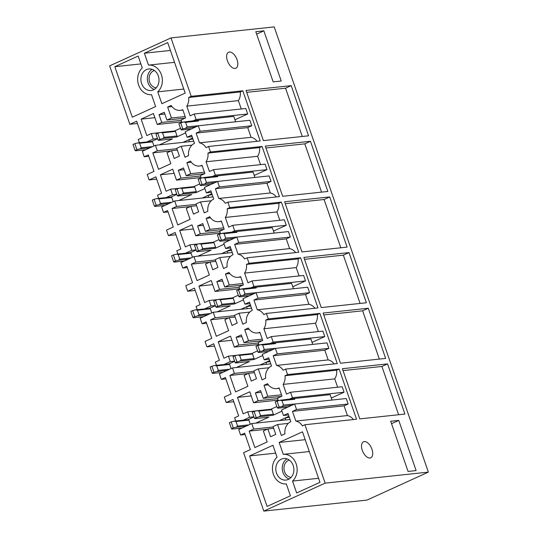 <?xml version="1.0" encoding="UTF-8"?>
<svg xmlns="http://www.w3.org/2000/svg" width="538" height="538" viewBox="0 0 538 538"><rect width="100%" height="100%" fill="white"/><g stroke="black" fill="none" stroke-linecap="round" stroke-linejoin="round"><path stroke-width="0.81" d="M367.01 500.084L428.362 472.108L325.16 483.131L263.802 511.1L367.01 500.084M191.212 96.309L242.813 90.801L240.271 91.958L188.67 97.465L191.212 96.309L170.99 37.916L274.198 26.9L428.362 472.108M368.274 308.24L385.645 358.416L340.493 363.231L323.123 313.062L368.274 308.24L362.632 310.809L379.351 359.088M323.782 314.959L362.632 310.809M216.464 365.329L215.348 362.108L219.41 360.258L213.707 343.802L206.942 346.882L205.045 341.408L211.811 338.321L206.108 321.865L202.053 323.715L200.156 318.234L213.236 312.269L215.133 317.75L210.62 319.807L216.323 336.263L228.616 330.662L224.823 319.707L229.336 317.649L232.026 325.429L237.218 323.062L234.521 315.281L239.033 313.224L242.826 324.179L246.384 322.558A11.722 9.765 -96.1 0 1 252.275 310.359L249.417 302.114L244.911 304.172L243.015 298.698L256.095 292.733L257.991 298.207L253.929 300.063L257.292 309.774A11.722 9.765 -96.1 0 1 263.855 314.596L266.397 313.432L268.294 318.913L265.752 320.07L317.353 314.562L319.895 313.405L337.272 363.58L285.671 369.088L283.129 370.245A11.722 9.765 83.9 0 0 276.566 365.423L273.203 355.712L277.265 353.863L275.369 348.382L262.282 354.347L264.178 359.828L268.691 357.77L271.549 366.015A11.722 9.765 83.9 0 0 265.651 378.214L262.1 379.835L258.301 368.88L253.795 370.938L256.485 378.712L251.3 381.079L248.603 373.298L244.091 375.356L247.883 386.311L235.59 391.92L229.894 375.457L234.407 373.399L232.51 367.925L219.423 373.89L221.32 379.364L225.382 377.515L231.084 393.971L224.312 397.057L226.209 402.538L233.768 401.731M268.294 318.913L319.895 313.405M265.752 320.07A11.722 9.765 83.9 0 1 263.862 328.745L315.47 323.237A11.722 9.765 83.9 0 0 317.353 314.562M269.78 343.634L273.183 342.081L271.286 336.606L267.225 338.456L263.862 328.745M318.355 331.583L315.47 323.237M271.286 336.606L322.887 331.099L324.784 336.573L273.183 342.081M312.04 342.383L324.784 336.573M223.942 364.535L230.325 361.623L228.428 356.149L223.916 358.2L218.22 341.744L230.513 336.136L234.306 347.091L238.818 345.04L236.121 337.259L241.313 334.892L244.003 342.672L248.516 340.615L244.723 329.659L248.28 328.039A11.722 9.765 83.9 0 0 257.312 332.968A11.722 9.765 83.9 0 0 259.861 332.269L262.719 340.514L258.206 342.571L259.054 345.019M244.723 329.659L249.094 329.195M248.516 340.615L262.241 339.148M244.003 342.672L262.262 340.722M236.121 337.259L241.918 336.64M238.818 345.04L258.334 342.955M234.306 347.091L258.865 344.475M218.22 341.744L231.945 340.278M228.428 356.149L237.184 355.215M230.325 361.623L234.602 361.166M265.738 362.41L270.002 361.549M206.942 346.882L214.494 346.075M221.32 379.364L225.852 378.88M232.51 367.925L270.789 363.836M234.407 373.399L253.923 371.314M229.894 375.457L248.146 373.506M248.603 373.298L254.4 372.679M258.301 368.88L269.034 367.73M264.178 359.828L269.215 359.29M275.369 348.382L326.969 342.874L328.866 348.355L277.265 353.863M273.203 355.712L324.804 350.204L328.866 348.355M276.566 365.423L328.167 359.915L324.804 350.204M328.167 359.915A11.722 9.765 83.9 0 1 334.172 363.91M266.478 364.293L265.826 362.404M329.733 196.935L347.104 247.11L301.952 251.932L284.582 201.757L329.733 196.935L324.091 199.511L340.81 247.783M285.241 203.653L324.091 199.511M177.917 254.03L176.807 250.809L180.862 248.959L175.166 232.497L168.401 235.583L166.504 230.103L173.27 227.023L167.567 210.56L163.505 212.409L161.608 206.935L174.695 200.97L176.592 206.444L172.079 208.502L177.782 224.965L190.075 219.356L186.282 208.401L190.788 206.343L193.485 214.124L198.67 211.757L195.98 203.983L200.492 201.925L204.285 212.88L207.843 211.259A11.722 9.765 -96.1 0 1 213.734 199.06L210.876 190.815L206.363 192.873L204.467 187.392L217.554 181.427L219.45 186.908L215.388 188.757L218.751 198.468A11.722 9.765 -96.1 0 1 225.314 203.29L227.856 202.133L229.753 207.607L227.211 208.771L278.812 203.263L281.354 202.1L298.731 252.275L247.13 257.783L244.588 258.939A11.722 9.765 83.9 0 0 238.025 254.118L234.662 244.407L238.717 242.557L236.821 237.083L223.741 243.048L225.637 248.522L230.15 246.465L233.001 254.709A11.722 9.765 83.9 0 0 227.11 266.909L223.552 268.529L219.76 257.574L215.247 259.632L217.944 267.413L212.752 269.773L210.062 261.999L205.55 264.057L209.343 275.012L197.049 280.614L191.353 264.151L195.859 262.1L193.962 256.619L180.882 262.584L182.779 268.065L186.841 266.209L192.537 282.672L185.771 285.759L187.668 291.233L194.433 288.146L200.136 304.609L196.074 306.458L197.19 309.68M229.753 207.607L281.354 202.1M227.211 208.771A11.722 9.765 83.9 0 1 225.321 217.446L276.922 211.932A11.722 9.765 83.9 0 0 278.812 203.263M231.239 232.335L234.642 230.782L232.746 225.301L228.684 227.157L225.321 217.446M279.814 220.277L276.922 211.932M232.746 225.301L284.346 219.793L286.243 225.274L234.642 230.782M273.499 231.084L286.243 225.274M185.402 253.23L191.784 250.318L189.887 244.844L185.375 246.902L179.679 230.439L191.972 224.837L195.765 235.792L200.277 233.734L197.581 225.953L202.772 223.593L205.462 231.367L209.975 229.309L206.182 218.354L209.739 216.733A11.722 9.765 83.9 0 0 218.771 221.669A11.722 9.765 83.9 0 0 221.32 220.97L224.171 229.215L219.665 231.266L220.513 233.714M206.182 218.354L210.546 217.89M209.975 229.309L223.7 227.843M205.462 231.367L223.721 229.417M197.581 225.953L203.377 225.335M200.277 233.734L219.793 231.649M195.765 235.792L220.318 233.169M179.679 230.439L193.404 228.973M189.887 244.844L198.643 243.909M191.784 250.318L196.061 249.867M227.197 251.111L231.461 250.251M168.401 235.583L175.953 234.776M182.779 268.065L187.311 267.581M193.962 256.619L232.248 252.53M195.859 262.1L215.382 260.015M191.353 264.151L209.605 262.208M210.062 261.999L215.852 261.381M219.76 257.574L230.493 256.431M225.637 248.522L230.674 247.984M236.821 237.083L288.429 231.569L290.325 237.05L238.717 242.557M234.662 244.407L286.263 238.899L290.325 237.05M238.025 254.118L289.626 248.61L286.263 238.899M289.626 248.61A11.722 9.765 83.9 0 1 295.624 252.604M227.937 252.994L227.278 251.098M291.192 85.636L308.563 135.811L263.412 140.626L246.041 90.451L291.192 85.636L285.55 88.205L302.269 136.477M246.693 92.354L285.55 88.205M188.67 97.465A11.722 9.765 83.9 0 1 186.78 106.141L238.381 100.633A11.722 9.765 83.9 0 0 240.271 91.958M192.698 121.03L196.101 119.476L194.205 114.002L190.143 115.852L186.78 106.141M241.273 108.979L238.381 100.633M194.205 114.002L245.805 108.494L247.702 113.969L196.101 119.476M234.958 119.779L247.702 113.969M146.861 141.924L153.243 139.019L151.346 133.538L146.834 135.596L141.138 119.14L153.431 113.531L157.224 124.486L161.73 122.429L159.04 114.655L164.224 112.287L166.921 120.068L171.434 118.01L167.641 107.055L171.198 105.435A11.722 9.765 83.9 0 0 180.23 110.364A11.722 9.765 83.9 0 0 182.779 109.665L185.63 117.909L181.118 119.967L181.972 122.415M167.641 107.055L172.005 106.585M171.434 118.01L185.159 116.544M166.921 120.068L185.173 118.118M159.04 114.655L164.83 114.036M161.73 122.429L181.252 120.351M157.224 124.486L181.777 121.864M141.138 119.14L154.863 117.674M151.346 133.538L160.102 132.604M153.243 139.019L157.52 138.562M188.65 139.806L192.92 138.945M170.99 37.916L109.638 65.892L129.853 124.278L136.625 121.198L142.321 137.654L138.259 139.503L139.376 142.725M129.853 124.278L137.412 123.471M158.649 198.381L157.533 195.159L161.595 193.303L155.892 176.847L149.127 179.934L147.23 174.453L153.996 171.366L148.3 154.91L144.238 156.76L148.77 156.276M196.121 133.108L247.722 127.6L251.085 137.311L199.484 142.819L196.121 133.108L200.176 131.259L198.28 125.778L185.2 131.743L187.096 137.217L191.609 135.166L194.46 143.404A11.722 9.765 83.9 0 0 188.569 155.603L185.011 157.231L181.219 146.275L176.706 148.327L179.403 156.107L174.211 158.475L171.521 150.694L167.009 152.752L170.802 163.707L158.508 169.309L152.812 152.853L157.318 150.795L155.421 145.321L142.341 151.279L144.238 156.76M155.421 145.321L193.707 141.232M157.318 150.795L176.841 148.71M152.812 152.853L171.064 150.902M171.521 150.694L177.311 150.075M181.219 146.275L191.945 145.126M187.096 137.217L192.133 136.686M198.28 125.778L249.881 120.27L251.777 125.744L200.176 131.259M247.722 127.6L251.777 125.744M251.085 137.311A11.722 9.765 83.9 0 1 257.083 141.306M199.484 142.819A11.722 9.765 83.9 0 1 206.041 147.641L208.583 146.484L260.19 140.969L242.813 90.801M189.396 141.689L188.737 139.799M142.267 67.949L138.152 56.06L114.823 66.692L132.314 117.197L155.637 106.564L151.521 94.675A14.889 12.401 -96.1 0 1 138.616 85.085A14.889 12.401 -96.1 0 1 142.267 67.949M158.959 81.251A10.841 9.032 -96.1 0 0 148.797 68.945A10.841 9.032 -96.1 0 0 140.943 78.212A10.841 9.032 -96.1 0 0 151.097 90.512A10.841 9.032 -96.1 0 0 158.959 81.251M148.488 65.111L144.372 53.222L167.701 42.589L185.186 93.094L161.864 103.726L157.748 91.837A14.889 12.401 -96.1 0 0 161.393 74.701A14.889 12.401 -96.1 0 0 148.488 65.111L174.534 62.327M208.583 146.484L210.479 151.958L207.937 153.115L259.545 147.607L262.087 146.45L279.457 196.626L227.856 202.133M166.134 197.581L172.516 194.669L170.613 189.194L166.107 191.252L160.405 174.789L172.698 169.188L176.491 180.143L181.003 178.085L178.313 170.304L183.498 167.937L186.195 175.718L190.701 173.66L186.908 162.705L190.465 161.084A11.722 9.765 -96.1 0 0 199.497 166.02A11.722 9.765 -96.1 0 0 202.046 165.314L204.904 173.559L200.392 175.617L201.239 178.065M211.965 176.679L215.375 175.132L213.472 169.652L209.416 171.501L206.054 161.79A11.722 9.765 -96.1 0 0 207.937 153.115M218.751 198.468L270.352 192.96L266.989 183.25L271.051 181.4L269.155 175.919L217.554 181.427M270.352 192.96A11.722 9.765 83.9 0 1 276.357 196.955M259.545 147.607A11.722 9.765 83.9 0 1 257.655 156.282L260.54 164.628M254.232 175.428L266.976 169.625L265.079 164.144L213.472 169.652M207.924 195.455L212.187 194.601M208.663 197.345L208.011 195.449M215.388 188.757L266.989 183.25M219.45 186.908L271.051 181.4M206.363 192.873L211.407 192.335M200.492 201.925L211.219 200.782M190.788 206.343L196.585 205.731M172.079 208.502L190.338 206.552M176.592 206.444L196.114 204.359M174.695 200.97L212.981 196.881M163.505 212.409L168.044 211.925M149.127 179.934L156.686 179.127M172.516 194.669L176.794 194.211M170.613 189.194L179.369 188.26M160.405 174.789L174.13 173.323M176.491 180.143L201.051 177.52M181.003 178.085L200.526 176M178.313 170.304L184.104 169.685M186.195 175.718L204.447 173.767M190.701 173.66L204.433 172.194M186.908 162.705L191.279 162.241M215.375 175.132L266.976 169.625M206.054 161.79L257.655 156.282M210.479 151.958L262.087 146.45M310.46 141.286L327.837 191.461L282.685 196.283L265.308 146.107L310.46 141.286L304.824 143.854L321.536 192.133M265.967 148.004L304.824 143.854M247.13 257.783L249.027 263.264L246.485 264.42L298.086 258.913L300.628 257.756L317.998 307.924L266.397 313.432M204.675 308.879L211.057 305.974L209.161 300.493L204.648 302.551L198.946 286.095L211.239 280.486L215.032 291.441L219.544 289.383L216.854 281.609L222.039 279.242L224.736 287.023L229.249 284.965L225.449 274.01L229.006 272.389A11.722 9.765 -96.1 0 0 238.038 277.319A11.722 9.765 -96.1 0 0 240.594 276.619L243.445 284.864L238.933 286.922L239.78 289.37M250.513 287.985L253.916 286.431L252.019 280.957L247.957 282.806L244.595 273.096A11.722 9.765 -96.1 0 0 246.485 264.42M257.292 309.774L308.899 304.266L305.53 294.555L309.592 292.699L307.696 287.225L256.095 292.733M308.899 304.266A11.722 9.765 83.9 0 1 314.898 308.261M298.086 258.913A11.722 9.765 83.9 0 1 296.196 267.588L299.088 275.933M292.773 286.734L305.517 280.923L303.62 275.449L252.019 280.957M246.465 306.761L250.728 305.9M247.204 308.644L246.552 306.754M253.929 300.063L305.53 294.555M257.991 298.207L309.592 292.699M244.911 304.172L249.948 303.634M239.033 313.224L249.76 312.08M229.336 317.649L235.126 317.03M210.62 319.807L228.879 317.857M215.133 317.75L234.655 315.665M213.236 312.269L251.522 308.187M202.053 323.715L206.585 323.23M187.668 291.233L195.227 290.426M211.057 305.974L215.334 305.517M209.161 300.493L217.917 299.558M198.946 286.095L212.671 284.629M215.032 291.441L239.592 288.819M219.544 289.383L239.067 287.299M216.854 281.609L222.645 280.991M224.736 287.023L242.988 285.073M229.249 284.965L242.974 283.499M225.449 274.01L229.82 273.539M253.916 286.431L305.517 280.923M244.595 273.096L296.196 267.588M249.027 263.264L300.628 257.756M349.001 252.591L366.378 302.76L321.226 307.581L303.849 257.406L349.001 252.591L343.365 255.16L360.083 303.432M304.508 259.309L343.365 255.16M325.16 483.131L304.938 424.738L302.396 425.894A11.722 9.765 -96.1 0 0 295.833 421.072L292.47 411.362L296.532 409.512L294.636 404.031L281.556 409.996L283.452 415.477L287.964 413.419L290.816 421.664A11.722 9.765 -96.1 0 0 284.925 433.863L281.367 435.484L277.574 424.529L273.062 426.587L275.759 434.361L270.567 436.728L267.877 428.954L263.364 431.005L267.157 441.96L254.864 447.569L249.161 431.106L253.674 429.048L251.777 423.574L238.697 429.539L240.594 435.013L244.655 433.164L250.352 449.627L243.586 452.707L263.802 511.1M285.752 419.949L285.093 418.053M272.934 445.289L249.612 455.928L267.097 506.426L290.419 495.794L286.303 483.911A14.889 12.401 -96.1 0 1 273.398 474.314A14.889 12.401 -96.1 0 1 277.05 457.179L272.934 445.289M290.486 461.093A10.841 9.032 -96.1 0 0 283.694 458.504A10.841 9.032 -96.1 0 0 276.129 465.969A10.841 9.032 -96.1 0 0 279.202 477.488A10.841 9.032 -96.1 0 0 285.994 480.071A10.841 9.032 -96.1 0 0 293.566 472.606A10.841 9.032 -96.1 0 0 290.486 461.093M279.161 442.451L283.277 454.341A14.889 12.401 -96.1 0 1 296.176 463.931A14.889 12.401 -96.1 0 1 292.531 481.073L296.646 492.956L319.969 482.324L302.484 431.819L279.161 442.451L305.201 439.674M285.671 369.088L287.568 374.562L285.026 375.726L336.627 370.211L339.169 369.055L356.539 419.23L304.938 424.738M226.209 402.538L232.981 399.452L238.677 415.908L234.615 417.764L235.731 420.985M243.216 420.185L249.598 417.273L247.702 411.799L243.189 413.856L237.487 397.394L249.78 391.792L253.58 402.747L258.085 400.689L255.395 392.908L260.58 390.541L263.277 398.322L267.789 396.264L263.997 385.309L267.554 383.688A11.722 9.765 -96.1 0 0 276.586 388.624A11.722 9.765 -96.1 0 0 279.135 387.925L281.986 396.163L277.474 398.221L278.321 400.669M289.054 399.29L292.457 397.737L290.56 392.256L286.498 394.112L283.136 384.394A11.722 9.765 -96.1 0 0 285.026 375.726M295.833 421.072L347.44 415.565L344.078 405.854L348.133 404.004L346.237 398.524L294.636 404.031M347.44 415.565A11.722 9.765 83.9 0 1 353.439 419.559M336.627 370.211A11.722 9.765 83.9 0 1 334.737 378.886L337.629 387.232M331.314 398.039L344.058 392.229L342.161 386.748L290.56 392.256M285.005 418.06L289.269 417.206M292.47 411.362L344.078 405.854M296.532 409.512L348.133 404.004M283.452 415.477L288.489 414.939M277.574 424.529L288.301 423.386M267.877 428.954L273.667 428.335M249.161 431.106L267.42 429.163M253.674 429.048L273.196 426.97M251.777 423.574L290.063 419.485M240.594 435.013L245.126 434.529M249.598 417.273L253.875 416.815M247.702 411.799L256.458 410.864M237.487 397.394L251.219 395.928M253.58 402.747L278.133 400.124M258.085 400.689L277.608 398.604M255.395 392.908L261.186 392.289M263.277 398.322L281.529 396.371M267.789 396.264L281.515 394.798M263.997 385.309L268.361 384.845M292.457 397.737L344.058 392.229M283.136 384.394L334.737 378.886M287.568 374.562L339.169 369.055M364.246 454.186A8.79 4.687 65.5 0 0 370.776 457.791A8.79 4.687 65.5 0 0 370.01 445.403A8.79 4.687 65.5 0 0 363.48 441.792A8.79 4.687 65.5 0 0 364.246 454.186M342.39 368.712L387.542 363.89L404.919 414.065L359.767 418.887L342.39 368.712M255.792 31.702L263.855 30.841L281.233 81.016L273.169 81.877L255.792 31.702M226.619 56.746A8.79 4.687 65.5 0 0 229.961 65.448A8.79 4.687 65.5 0 0 235.879 68.232A8.79 4.687 65.5 0 0 237.836 63.719A8.79 4.687 65.5 0 0 234.494 55.017A8.79 4.687 65.5 0 0 228.583 52.233A8.79 4.687 65.5 0 0 226.619 56.746M408.066 471.436L416.13 470.575L398.752 420.4L390.689 421.261L408.066 471.436M387.542 363.89L381.906 366.459L398.624 414.737M343.049 370.608L381.906 366.459M263.855 30.841L256.633 34.136M156.242 87.802A8.79 7.324 83.9 0 1 149.1 77.808A8.79 7.324 83.9 0 1 154.393 70.512M154.251 89.449A10.841 9.032 83.9 0 1 147.392 77.519A10.841 9.032 83.9 0 1 152.099 69.321M114.823 66.692L140.869 63.914M144.372 53.222L170.418 50.444M183.788 89.059L157.748 91.837M398.752 420.4L391.53 423.695M289.289 460.071A8.79 7.324 -96.1 0 0 284.098 466.54A8.79 7.324 -96.1 0 0 286.72 475.249A8.79 7.324 -96.1 0 0 291.139 477.361M289.148 479.008A10.841 9.032 83.9 0 1 285.658 476.796A10.841 9.032 83.9 0 1 286.996 458.88M249.612 455.928L275.651 453.144M292.531 481.073L318.577 478.289M283.277 454.341L309.316 451.557M159.833 139.208L157.748 133.182L155.939 134.002L158.031 140.028L162.866 138.468L164.151 137.351L177.022 135.98L175.449 131.427L174.588 130.963L180.492 128.273M135.112 150.479L136.914 149.658L134.83 143.633L133.027 144.453L135.112 150.479L135.704 150.801L145.744 149.732M183.028 142.368L192.591 138.01M180.667 122.731L182.752 128.757L180.95 129.584L178.858 123.558L183.7 121.992L185.623 122.382L198.428 121.01L198.159 120.223L233.795 116.416L235.651 121.79M180.95 129.584L181.588 129.934L191.488 128.871M175.449 131.427L162.57 132.799L160.781 132.442L174.588 130.963M162.866 138.468L176.672 136.988L185.603 132.92M176.672 136.988L177.022 135.98M162.57 132.799L164.151 137.351M157.748 133.182L160.781 132.442M159.322 144.904L172.469 138.905L158.67 140.378L158.031 140.028M152.53 141.877L139.651 143.249L137.863 142.886L151.669 141.413L152.53 141.877L153.955 145.986M151.669 141.413L157.573 138.723M139.651 143.249L141.232 147.802L152.644 146.585M136.914 149.658L139.954 148.912L141.232 147.802M134.83 143.633L137.863 142.886M139.954 148.912L149.853 147.856M182.752 128.757L195.691 126.961M183.7 121.992L198.159 120.223M185.785 128.017L187.163 126.82L200.015 125.589M185.623 122.382L187.163 126.82M198.428 121.01L197.507 120.519M179.107 194.857L177.015 188.831L175.213 189.658L177.298 195.684L182.14 194.117L183.418 193.007L196.296 191.629L194.716 187.076L193.855 186.619L199.766 183.922M154.379 206.128L156.188 205.308L154.097 199.282L152.294 200.102L154.379 206.128L154.971 206.451L165.018 205.381M202.301 198.024L211.864 193.66M199.934 178.387L202.019 184.413L200.217 185.233L198.132 179.208L202.974 177.641L204.897 178.031L217.702 176.659L217.426 175.872L253.062 172.066L254.925 177.439M200.217 185.233L200.856 185.583L210.761 184.527M194.716 187.076L181.844 188.448L180.055 188.092L193.855 186.619M182.14 194.117L195.946 192.644L204.877 188.569M195.946 192.644L196.296 191.629M181.844 188.448L183.418 193.007M177.015 188.831L180.055 188.092M178.596 200.553L191.743 194.561L177.937 196.034L177.298 195.684M171.804 197.527L158.925 198.899L157.136 198.542L170.943 197.063L171.804 197.527L173.223 201.636M170.943 197.063L176.847 194.373M158.925 198.899L160.506 203.451L171.918 202.234M156.188 205.308L159.221 204.568L160.506 203.451M154.097 199.282L157.136 198.542M159.221 204.568L169.127 203.505M202.019 184.413L214.965 182.611M202.974 177.641L217.426 175.872M205.059 183.666L206.431 182.476L219.289 181.245M204.897 178.031L206.431 182.476M217.702 176.659L216.774 176.168M198.374 250.513L196.289 244.487L194.487 245.308L196.572 251.333L201.414 249.766L202.691 248.657L215.563 247.278L213.989 242.725L213.129 242.268L219.033 239.578M173.653 261.784L175.455 260.957L173.37 254.931L171.568 255.758L173.653 261.784L174.245 262.107L184.285 261.031M221.569 253.674L231.132 249.309M219.208 234.037L221.293 240.062L219.491 240.883L217.399 234.857L222.241 233.29L224.164 233.68L236.969 232.315L236.7 231.522L272.336 227.715L274.198 233.089M219.491 240.883L220.129 241.232L230.029 240.177M213.989 242.725L201.111 244.104L199.322 243.741L213.129 242.268M201.414 249.766L215.213 248.294L224.151 244.218M215.213 248.294L215.563 247.278M201.111 244.104L202.691 248.657M196.289 244.487L199.322 243.741M197.863 256.202L211.017 250.21L197.211 251.683L196.572 251.333M191.071 253.176L178.199 254.548L176.403 254.192L190.21 252.719L191.071 253.176L192.496 257.292M190.21 252.719L196.114 250.022M178.199 254.548L179.773 259.108L191.192 257.884M175.455 260.957L178.495 260.217L179.773 259.108M173.37 254.931L176.403 254.192M178.495 260.217L188.394 259.161M221.293 240.062L234.232 238.26M222.241 233.29L236.7 231.522M224.326 239.316L225.704 238.126L238.556 236.895M224.164 233.68L225.704 238.126M236.969 232.315L236.047 231.817M217.648 306.162L215.556 300.137L213.754 300.957L215.839 306.983L220.681 305.416L221.965 304.306L234.837 302.934L233.263 298.382L232.403 297.918L238.307 295.228M192.92 317.433L194.729 316.613L192.644 310.587L190.835 311.408L192.92 317.433L193.512 317.756L203.559 316.687M240.842 309.323L250.405 304.965M238.475 289.686L240.567 295.712L238.758 296.532L236.673 290.513L241.515 288.946L243.438 289.33L256.243 287.964L255.967 287.171L291.609 283.371L293.466 288.745M238.758 296.532L239.397 296.889L249.302 295.826M233.263 298.382L220.385 299.753L218.596 299.39L232.403 297.918M220.681 305.416L234.487 303.943L243.418 299.874M234.487 303.943L234.837 302.934M220.385 299.753L221.965 304.306M215.556 300.137L218.596 299.39M217.137 311.852L230.284 305.86L216.478 307.332L215.839 306.983M210.345 308.825L197.466 310.204L195.677 309.841L209.484 308.368L210.345 308.825L211.77 312.941M209.484 308.368L215.388 305.678M197.466 310.204L199.047 314.757L210.459 313.54M194.729 316.613L197.762 315.867L199.047 314.757M192.644 310.587L195.677 309.841M197.762 315.867L207.668 314.811M240.567 295.712L253.506 293.909M241.515 288.946L255.967 287.171M243.6 294.972L244.978 293.775L257.83 292.544M243.438 289.33L244.978 293.775M256.243 287.964L255.315 287.474M236.915 361.812L234.83 355.786L233.028 356.607L235.113 362.632L239.955 361.072L241.232 359.956L254.111 358.584L252.53 354.031L251.67 353.574L257.574 350.877M212.194 373.083L213.996 372.262L211.911 366.237L210.109 367.057L212.194 373.083L212.786 373.406L222.826 372.336M260.11 364.972L269.679 360.615M257.749 345.335L259.834 351.361L258.032 352.188L255.947 346.163L260.782 344.596L262.705 344.986L275.517 343.614L275.241 342.827L310.877 339.021L312.739 344.394M258.032 352.188L258.67 352.538L268.576 351.482M252.53 354.031L239.659 355.403L237.863 355.046L251.67 353.574M239.955 361.072L253.754 359.599L262.692 355.524M253.754 359.599L254.111 358.584M239.659 355.403L241.232 359.956M234.83 355.786L237.863 355.046M236.404 367.508L249.558 361.509L235.752 362.989L235.113 362.632M229.612 364.482L216.74 365.853L214.951 365.49L228.751 364.018L229.612 364.482L231.037 368.591M228.751 364.018L234.662 361.328M216.74 365.853L218.314 370.406L229.733 369.189M213.996 372.262L217.036 371.516L218.314 370.406M211.911 366.237L214.951 365.49M217.036 371.516L226.942 370.46M259.834 351.361L272.773 349.565M260.782 344.596L275.241 342.827M262.874 350.621L264.245 349.424L277.097 348.2M262.705 344.986L264.245 349.424M275.517 343.614L274.588 343.123M256.189 417.461L254.104 411.435L252.295 412.263L254.387 418.288L259.222 416.721L260.506 415.612L273.378 414.233L271.804 409.68L270.944 409.223L276.848 406.526M231.468 428.732L233.27 427.912L231.185 421.886L229.376 422.707L231.468 428.732L232.053 429.062L242.1 427.986M279.383 420.629L288.946 416.264M277.016 400.992L279.108 407.017L277.299 407.838L275.214 401.812L280.056 400.245L281.979 400.635L294.784 399.27L294.508 398.476L330.15 394.67L332.007 400.043M277.299 407.838L277.938 408.187L287.843 407.131M271.804 409.68L258.926 411.059L257.137 410.696L270.944 409.223M259.222 416.721L273.028 415.249L281.959 411.173M273.028 415.249L273.378 414.233M258.926 411.059L260.506 415.612M254.104 411.435L257.137 410.696M255.678 423.157L268.825 417.165L255.025 418.638L254.387 418.288M248.886 420.131L236.007 421.503L234.218 421.146L248.025 419.674L248.886 420.131L250.311 424.247M248.025 419.674L253.929 416.977M236.007 421.503L237.588 426.056L249 424.838M233.27 427.912L236.303 427.172L237.588 426.056M231.185 421.886L234.218 421.146M236.303 427.172L246.209 426.109M279.108 407.017L292.047 405.215M280.056 400.245L294.508 398.476M282.141 406.271L283.519 405.08L296.371 403.85M281.979 400.635L283.519 405.08M294.784 399.27L293.862 398.772M257.312 332.968L260.002 332.686M218.771 221.669L221.461 221.38M180.23 110.364L182.92 110.082M199.497 166.02L202.194 165.731M238.038 277.319L240.735 277.03M276.586 388.624L279.276 388.335"/></g></svg>
